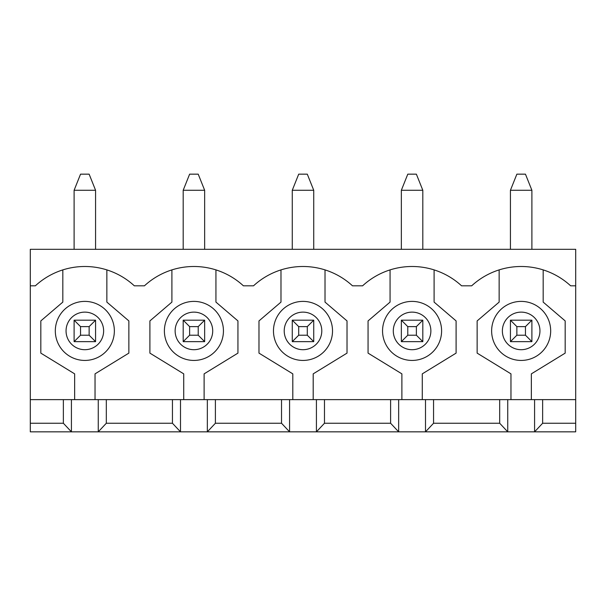 <?xml version="1.0" encoding="UTF-8"?>
<svg xmlns="http://www.w3.org/2000/svg" width="606" height="606" viewBox="0 0 606 606"><rect width="100%" height="100%" fill="white"/><g stroke="black" fill="none" stroke-linecap="round" stroke-linejoin="round"><path stroke-width="0.91" d="M516.865 326.619L516.865 335.209L525.455 335.209L525.455 326.619L516.865 326.619L510.426 320.18L531.894 320.18L531.894 341.648L510.426 341.648L516.865 335.209M531.894 249.316L531.894 190.269L525.455 174.164L516.865 174.164L510.426 190.269L510.426 249.316M531.894 190.269L510.426 190.269M525.455 326.619L531.894 320.18M531.894 341.648L525.455 335.209M510.426 341.648L510.426 320.18M407.785 326.619L407.785 335.209L416.375 335.209L416.375 326.619L407.785 326.619L401.346 320.18L422.814 320.18L422.814 341.648L401.346 341.648L407.785 335.209M422.814 249.316L422.814 190.269L416.375 174.164L407.785 174.164L401.346 190.269L401.346 249.316M422.814 190.269L401.346 190.269M416.375 326.619L422.814 320.18M422.814 341.648L416.375 335.209M401.346 341.648L401.346 320.18M298.705 326.619L298.705 335.209L307.295 335.209L307.295 326.619L298.705 326.619L292.266 320.18L313.734 320.18L313.734 341.648L292.266 341.648L298.705 335.209M313.734 249.316L313.734 190.269L307.295 174.164L298.705 174.164L292.266 190.269L292.266 249.316M313.734 190.269L292.266 190.269M307.295 326.619L313.734 320.18M313.734 341.648L307.295 335.209M292.266 341.648L292.266 320.18M189.625 326.619L189.625 335.209L198.215 335.209L198.215 326.619L189.625 326.619L183.186 320.18L204.654 320.18L204.654 341.648L183.186 341.648L189.625 335.209M204.654 249.316L204.654 190.269L198.215 174.164L189.625 174.164L183.186 190.269L183.186 249.316M204.654 190.269L183.186 190.269M198.215 326.619L204.654 320.18M204.654 341.648L198.215 335.209M183.186 341.648L183.186 320.18M80.545 326.619L80.545 335.209L89.135 335.209L89.135 326.619L80.545 326.619L74.106 320.18L95.574 320.18L95.574 341.648L74.106 341.648L80.545 335.209M95.574 249.316L95.574 190.269L89.135 174.164L80.545 174.164L74.106 190.269L74.106 249.316M95.574 190.269L74.106 190.269M89.135 326.619L95.574 320.18M95.574 341.648L89.135 335.209M74.106 341.648L74.106 320.18M30.3 399.627L30.3 423.246L63.365 423.246L63.365 399.627L30.3 399.627L30.3 249.316L575.7 249.316L575.7 285.82L570.64 285.82A73.008 73.008 0 0 0 471.68 285.82L461.56 285.82A73.008 73.008 0 0 0 362.6 285.82L352.48 285.82A73.008 73.008 0 0 0 253.52 285.82L243.4 285.82A73.008 73.008 0 0 0 144.44 285.82L134.32 285.82A73.008 73.008 0 0 0 35.36 285.82L30.3 285.82M63.365 399.627L106.315 399.627L106.315 423.246L98.263 431.836L30.3 431.836L30.3 423.246M575.7 399.627L542.635 399.627L542.635 423.246L575.7 423.246L575.7 285.82M106.315 399.627L172.445 399.627L172.445 423.246L106.315 423.246M542.635 399.627L172.445 399.627M575.7 423.246L575.7 431.836L98.263 431.836L98.263 399.627M542.635 423.246L534.583 431.836L534.583 399.627M433.555 399.627L433.555 423.246L425.503 431.836L425.503 399.627M499.685 399.627L499.685 423.246L433.555 423.246M180.497 399.627L180.497 431.836L172.445 423.246M507.737 399.627L507.737 431.836L499.685 423.246M324.475 399.627L324.475 423.246L316.423 431.836L316.423 399.627M390.605 399.627L390.605 423.246L324.475 423.246M398.657 399.627L398.657 431.836L390.605 423.246M215.395 399.627L215.395 423.246L207.343 431.836L207.343 399.627M281.525 399.627L281.525 423.246L215.395 423.246M289.577 399.627L289.577 431.836L281.525 423.246M71.417 399.627L71.417 431.836L63.365 423.246M171.907 269.89L171.907 302.099L149.902 320.915L149.902 353.124L183.724 373.857L183.724 399.627M204.116 399.627L204.116 373.857L237.938 353.124L237.938 320.915L215.933 302.099L215.933 269.89M280.987 269.89L280.987 302.099L258.982 320.915L258.982 353.124L292.804 373.857L292.804 399.627M313.196 399.627L313.196 373.857L347.018 353.124L347.018 320.915L325.013 302.099L325.013 269.89M390.067 269.89L390.067 302.099L368.062 320.915L368.062 353.124L401.884 373.857L401.884 399.627M422.276 399.627L422.276 373.857L456.098 353.124L456.098 320.915L434.093 302.099L434.093 269.89M499.147 269.89L499.147 302.099L477.142 320.915L477.142 353.124L510.964 373.857L510.964 399.627M531.356 399.627L531.356 373.857L565.178 353.124L565.178 320.915L543.173 302.099L543.173 269.89M491.633 330.914A29.527 29.527 0 0 1 535.924 305.348A29.527 29.527 0 0 1 535.924 356.479A29.527 29.527 0 0 1 491.633 330.914A29.527 29.527 0 0 1 535.924 305.348A29.527 29.527 0 0 1 535.924 356.479A29.527 29.527 0 0 1 491.633 330.914M382.553 330.914A29.527 29.527 0 0 1 426.844 305.348A29.527 29.527 0 0 1 426.844 356.479A29.527 29.527 0 0 1 382.553 330.914A29.527 29.527 0 0 1 426.844 305.348A29.527 29.527 0 0 1 426.844 356.479A29.527 29.527 0 0 1 382.553 330.914M273.473 330.914A29.527 29.527 0 0 1 317.764 305.348A29.527 29.527 0 0 1 317.764 356.479A29.527 29.527 0 0 1 273.473 330.914A29.527 29.527 0 0 1 317.764 305.348A29.527 29.527 0 0 1 317.764 356.479A29.527 29.527 0 0 1 273.473 330.914M164.393 330.914A29.527 29.527 0 0 1 208.684 305.348A29.527 29.527 0 0 1 208.684 356.479A29.527 29.527 0 0 1 164.393 330.914A29.527 29.527 0 0 1 208.684 305.348A29.527 29.527 0 0 1 208.684 356.479A29.527 29.527 0 0 1 164.393 330.914M62.827 269.89L62.827 302.099L40.822 320.915L40.822 353.124L74.644 373.857L74.644 399.627M95.036 399.627L95.036 373.857L128.858 353.124L128.858 320.915L106.853 302.099L106.853 269.89M55.313 330.914A29.527 29.527 0 0 1 99.604 305.348A29.527 29.527 0 0 1 99.604 356.479A29.527 29.527 0 0 1 55.313 330.914A29.527 29.527 0 0 1 99.604 305.348A29.527 29.527 0 0 1 99.604 356.479A29.527 29.527 0 0 1 55.313 330.914M66.054 330.914A18.786 18.786 0 0 1 94.233 314.643A18.786 18.786 0 0 1 94.233 347.185A18.786 18.786 0 0 1 66.054 330.914M502.374 330.914A18.786 18.786 0 0 1 530.553 314.643A18.786 18.786 0 0 1 530.553 347.185A18.786 18.786 0 0 1 502.374 330.914M393.294 330.914A18.786 18.786 0 0 1 421.473 314.643A18.786 18.786 0 0 1 421.473 347.185A18.786 18.786 0 0 1 393.294 330.914M284.214 330.914A18.786 18.786 0 0 1 312.393 314.643A18.786 18.786 0 0 1 312.393 347.185A18.786 18.786 0 0 1 284.214 330.914M175.134 330.914A18.786 18.786 0 0 1 203.313 314.643A18.786 18.786 0 0 1 203.313 347.185A18.786 18.786 0 0 1 175.134 330.914"/></g></svg>
